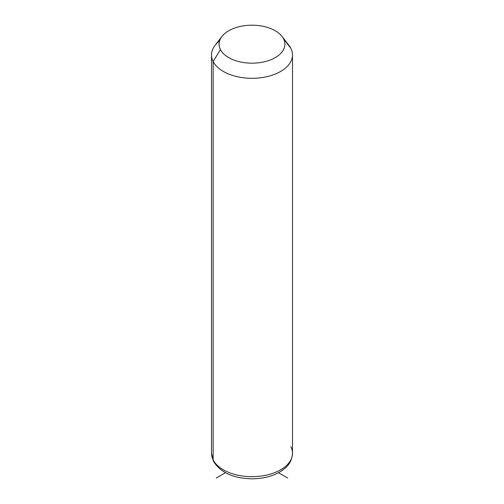 <?xml version="1.0" encoding="UTF-8"?>
<svg xmlns="http://www.w3.org/2000/svg" width="504" height="504" viewBox="0 0 504 504"><rect width="100%" height="100%" fill="white"/><g stroke="black" fill="none" stroke-linecap="round" stroke-linejoin="round"><path stroke-width="0.76" d="M219.599 40.912A40.49 23.373 0 0 0 211.51 54.93A40.49 23.373 0 0 0 213.148 61.507L213.148 459.869A40.49 23.373 0 0 0 257.758 476.425A40.49 23.373 0 0 0 292.49 453.285A40.49 23.373 180 0 1 257.758 476.425A40.49 23.373 180 0 1 213.148 459.869L213.148 61.507L220.437 49.537A32.899 18.994 0 0 0 261.261 62.414A32.899 18.994 0 0 0 283.563 38.846L290.852 48.346A40.49 23.373 180 0 1 263.397 77.358A40.49 23.373 180 0 1 213.148 61.507A40.49 23.373 180 0 1 215.038 45.385L221.968 36.439A32.899 18.994 0 0 0 220.437 49.537L213.148 61.507A40.49 23.373 0 0 0 257.758 78.063A40.49 23.373 0 0 0 292.49 54.93A40.49 23.373 0 0 0 290.852 48.346L283.563 38.846A32.899 18.994 0 0 0 282.032 36.439A32.899 18.994 0 0 0 252 25.2A32.899 18.994 0 0 0 221.968 36.439M282.032 36.439L288.962 45.385A40.49 23.373 180 0 1 290.852 48.346A40.49 23.373 0 0 0 286.562 42.752M220.437 49.537A32.899 18.994 180 0 1 242.739 25.969A32.899 18.994 180 0 1 283.563 38.846A32.899 18.994 180 0 1 261.261 62.414A32.899 18.994 180 0 1 220.437 49.537M213.148 459.869A40.49 23.373 180 0 1 211.51 453.285A40.49 23.373 0 0 0 213.148 459.869A5.059 3.963 153.1 0 0 213.494 461.336A5.059 3.963 -26.9 0 1 213.148 459.869M211.51 54.93L211.51 453.285L213.494 461.336C220.639 472.632 233.484 478.454 252.019 478.8C262.704 478.731 271.99 476.45 279.884 471.958C286.322 467.756 291.646 463.611 292.49 453.285A40.49 23.373 0 0 0 290.852 446.708M225.49 472.727L216.216 478.082M278.51 472.727L287.784 478.082M292.49 453.285L292.49 54.93"/></g></svg>
